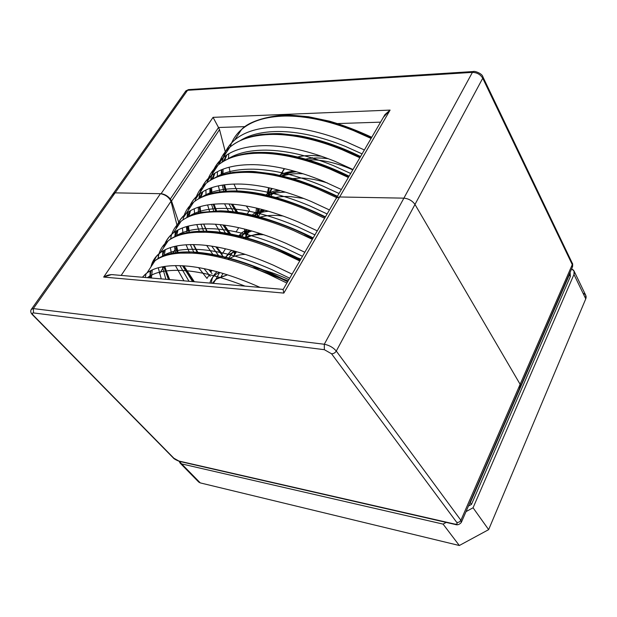 <?xml version="1.0" encoding="UTF-8"?>
<svg xmlns="http://www.w3.org/2000/svg" width="617" height="617" viewBox="0 0 617 617"><rect width="100%" height="100%" fill="white"/><g stroke="black" fill="none" stroke-linecap="round" stroke-linejoin="round"><path stroke-width="0.93" d="M583.019 293.198C585.795 294.332 586.705 296.222 585.757 298.867L488.649 529.641L459.326 545.513L200.27 482.903L197.895 480.473M180.079 463.058L198.72 482.047L200.27 482.903L181.629 463.899L180.079 463.058L179.239 461.339L181.629 463.899L443.083 524.111L459.326 545.513L443.083 524.111L181.629 463.899L200.27 482.903L459.326 545.513L488.649 529.641L585.757 298.867L573.972 274.457L473.062 507.783L488.649 529.641L473.062 507.783L573.972 274.457C574.928 271.95 574.142 270.107 571.597 268.927L574.034 270.979L573.972 274.457L585.757 298.867L585.788 295.396L574.034 270.979M443.083 524.111L446.214 522.406L443.083 524.111M466.02 511.616L473.062 507.783L466.02 511.616M212.464 283.296L217.084 278.437L227.511 274.835L215.873 279.316L219.629 272.459L215.873 279.316L212.341 283.288M288.864 279.671L287.761 279.146C275.051 273.292 263.258 269.413 252.392 267.508C263.258 269.413 275.051 273.292 287.761 279.146L288.864 279.671M222.745 273.979L222.683 273.346M228.321 259.51L229.262 258.816C233.095 256.171 238.447 254.69 245.319 254.374C238.447 254.69 233.095 256.171 229.262 258.816L228.321 259.51M300.857 259.071L275.722 249.769L300.857 259.071M234.167 251.003L232.817 252.029L227.958 259.41L232.817 252.029L234.167 251.003M234.352 255.222L234.383 251.065M243.021 238.44C248.103 235.609 255.029 234.367 263.791 234.722C255.029 234.367 248.103 235.609 243.021 238.44M312.588 238.926L304.15 235.324L312.588 238.926M248.975 230.18L244.625 233.01L240.753 237.83L244.625 233.01L248.975 230.18M245.736 236.835L246.499 229.524M257.975 217.978C263.59 215.749 270.67 214.955 279.208 215.603L283.134 216.004L279.208 215.603C270.67 214.955 263.59 215.749 257.975 217.978M264.022 209.965L257.474 213.343L253.811 216.899L257.474 213.343L264.022 209.965M256.865 217.685L258.909 208.646M273.161 198.111C278.174 196.7 284.036 196.206 290.746 196.622L303.88 198.504L290.746 196.622C284.036 196.206 278.174 196.7 273.161 198.111M279.3 190.321L268.827 195.049L267.061 196.545L268.827 195.049L279.3 190.321M261.276 211.083L261.292 211.693L261.276 211.083M268.087 196.792L271.503 188.347M288.586 178.814L302.045 178.028C309.757 178.406 318.202 180.048 327.388 182.948C318.202 180.048 309.757 178.406 302.045 178.028L288.586 178.814M150.587 277.958L150.355 270.84L150.587 277.958M150.934 266.93C152.114 261.708 154.805 257.312 159.001 253.749L160.312 252.715C169.197 246.098 183.241 243.538 202.43 245.018C223.069 246.862 246.669 253.572 273.246 265.133L292.072 274.156L273.246 265.133C246.669 253.572 223.069 246.862 202.43 245.018C183.241 243.538 169.197 246.098 160.312 252.715L159.001 253.749C154.805 257.312 152.114 261.708 150.934 266.93M166.845 241.864L168.171 240.8C177.164 233.99 191.247 231.221 210.436 232.501C231.059 234.128 254.597 240.645 281.036 252.037L299.762 260.96L281.036 252.037C254.597 240.645 231.059 234.128 210.436 232.501C191.247 231.221 177.164 233.99 168.171 240.8L166.845 241.864C161.677 246.345 158.731 251.998 158.006 258.816L159.016 253.734M158.26 267.763L161.245 278.876L158.26 267.763M169.698 279.609L164.5 266.444L169.698 279.609M162.865 256.549L163.065 250.895L162.865 256.549M163.644 247.656C164.947 242.288 167.731 237.746 172.02 234.02L173.354 232.933C182.408 225.999 196.53 223.107 215.711 224.249C236.334 225.737 259.819 232.123 286.165 243.414L304.821 252.26L286.165 243.414C259.819 232.123 236.334 225.737 215.711 224.249C196.53 223.107 182.408 225.999 173.354 232.933L172.02 234.02C167.731 237.746 164.947 242.288 163.644 247.656M312.333 239.357L293.777 230.619C267.562 219.498 244.147 213.289 223.539 212.009C204.366 211.06 190.198 214.153 181.051 221.272L179.701 222.382C174.611 226.886 171.572 232.47 170.585 239.149C171.572 232.47 174.611 226.886 179.701 222.382L181.051 221.272C190.198 214.153 204.366 211.06 223.539 212.009C244.147 213.289 267.562 219.498 293.777 230.619L312.333 239.357M170.392 247.618L171.48 254.158L170.392 247.618M175.398 265.588L183.943 280.835L175.398 265.588M194.34 281.738L183.82 265.827L194.34 281.738M178.143 253.248L176.123 246.083L178.143 253.248M175.112 236.774L175.552 231.398L175.112 236.774M176.1 228.776C177.511 223.277 180.403 218.58 184.768 214.701L186.126 213.575C195.334 206.333 209.525 203.124 228.699 203.942C249.299 205.091 272.668 211.168 298.798 222.189L317.277 230.858L298.798 222.189C272.668 211.168 249.299 205.091 228.699 203.942C209.525 203.124 195.334 206.333 186.126 213.575L184.768 214.701C180.403 218.58 177.511 223.277 176.1 228.776M324.619 218.256L306.233 209.687C280.234 198.828 256.942 192.92 236.357 191.972C217.192 191.339 202.962 194.733 193.661 202.145L192.288 203.302C187.275 207.821 184.159 213.359 182.94 219.907C184.159 213.359 187.275 207.821 192.288 203.302L193.661 202.145C202.962 194.733 217.192 191.339 236.357 191.972C256.942 192.92 280.234 198.828 306.233 209.687L324.619 218.256M182.401 227.966L183.079 234.121L182.401 227.966M186.041 244.756L189.658 252.978L186.041 244.756M198.558 267.608L206.965 278.398L198.558 267.608M211.361 271.372L210.227 270.007L211.361 271.372L211.955 270.423L211.361 271.372M198.504 253.602L193.615 244.563L198.504 253.602M189.18 232.956L187.699 226.254L189.18 232.956M187.198 217.462L187.823 212.325L187.198 217.462M188.301 210.274C189.82 204.643 192.805 199.808 197.255 195.782L198.635 194.61C207.991 187.082 222.251 183.573 241.401 184.082C261.978 184.899 285.224 190.684 311.138 201.45L329.455 209.95L311.138 201.45C285.224 190.684 261.978 184.899 241.401 184.082C222.251 183.573 207.991 187.082 198.635 194.61L197.255 195.782C192.805 199.808 189.82 204.643 188.301 210.274M336.627 197.625L318.411 189.226C292.62 178.614 269.452 172.999 248.89 172.374C229.748 172.043 215.456 175.722 206.009 183.419L204.62 184.622C199.677 189.157 196.491 194.64 195.08 201.08C196.491 194.64 199.677 189.157 204.62 184.622L206.009 183.419C215.456 175.722 229.748 172.043 248.89 172.374C269.452 172.999 292.62 178.614 318.411 189.226L336.627 197.625M194.247 208.777L194.602 214.6L194.247 208.777M196.792 224.557L199.63 232.162L196.792 224.557M206.672 245.45L214.014 256.04L206.672 245.45M222.213 254.027L216.783 246.985L222.213 254.027M207.559 232.316L203.679 224.025L207.559 232.316M200.232 213.235L199.183 206.926L200.232 213.235M199.09 198.581L199.869 193.661L199.09 198.581M200.255 192.149C201.882 186.388 204.96 181.421 209.479 177.256L210.883 176.038C220.377 168.233 234.699 164.438 253.834 164.654C274.38 165.155 297.502 170.654 323.2 181.167L341.355 189.504L323.2 181.167C297.502 170.654 274.38 165.155 253.834 164.654C234.699 164.438 220.377 168.233 210.883 176.038L209.479 177.256C204.96 181.421 201.882 186.388 200.255 192.149M348.366 177.457L330.311 169.22C304.736 158.854 281.691 153.51 261.161 153.193C242.041 153.147 227.688 157.111 218.109 165.078L216.698 166.32C211.816 170.87 208.577 176.315 206.996 182.647C208.577 176.315 211.816 170.87 216.698 166.32L218.109 165.078C227.688 157.111 242.041 153.147 261.161 153.193C281.691 153.51 304.736 158.854 330.311 169.22L348.366 177.457M205.931 190.028L206.016 195.558L205.931 190.028M207.582 204.929L209.795 212.017L207.582 204.929M215.402 224.226L221.218 233.75L215.402 224.226M225.49 248.798L222.853 253.001L225.49 248.798M231.853 235.709L224.333 225.128L231.853 235.709M216.983 211.801L213.891 204.134L216.983 211.801M211.253 194.031L210.551 188.069L211.253 194.031M210.798 180.11L211.7 175.382L210.798 180.11M211.978 174.372C213.706 168.495 216.868 163.405 221.457 159.101L222.884 157.844C232.509 149.777 246.885 145.705 265.996 145.635C286.512 145.836 309.51 151.072 335 161.338L352.993 169.513L335 161.338C309.51 151.072 286.512 145.836 265.996 145.635C246.885 145.705 232.509 149.777 222.884 157.844L221.457 159.101C216.868 163.405 213.706 168.495 211.978 174.372M235 251.235L236.08 252.422M359.85 157.736L341.957 149.653C316.59 139.519 293.661 134.444 273.169 134.421C254.073 134.653 239.666 138.879 229.964 147.108L228.529 148.388C223.709 152.947 220.431 158.353 218.696 164.6C220.431 158.353 223.709 152.947 228.529 148.388L229.964 147.108C239.666 138.879 254.073 134.653 273.169 134.421C293.661 134.444 316.59 139.519 341.957 149.653L359.85 157.736M217.439 171.688L217.307 176.963L217.439 171.688M218.364 185.833L220.061 192.481L218.364 185.833M224.542 203.795L229.2 212.472L224.542 203.795M238.717 227.665L236.087 231.869L238.717 227.665M238.524 213.721L232.547 204.204L238.524 213.721M226.632 191.956L224.179 184.815L226.632 191.956M222.197 175.305L221.788 169.644L222.197 175.305M222.305 162.04L223.315 157.489L222.305 162.04M223.47 156.949C225.298 150.957 228.537 145.743 233.195 141.316L234.637 140.02C244.394 131.699 258.808 127.364 277.897 127.025C298.381 126.932 321.256 131.907 346.538 141.941L364.369 149.962L346.538 141.941C321.256 131.907 298.381 126.932 277.897 127.025C258.808 127.364 244.394 131.699 234.637 140.02L233.195 141.316C228.537 145.743 225.298 150.957 223.47 156.949M371.079 138.439L353.34 130.511C328.182 120.608 305.376 115.788 284.923 116.042C265.85 116.544 251.404 121.025 241.579 129.493L240.129 130.812C235.355 135.385 232.038 140.753 230.18 146.923C232.038 140.753 235.355 135.385 240.129 130.812L241.579 129.493C251.404 121.025 265.85 116.544 284.923 116.042C305.376 115.788 328.182 120.608 353.34 130.511L371.079 138.439M228.768 153.749L228.452 158.793L228.768 153.749M229.084 167.222L230.365 173.485L229.084 167.222M233.928 184.043L237.692 192.041L233.928 184.043M246.283 205.993L249.523 210.397L246.507 215.217L249.523 210.397L246.283 205.993M244.98 286.103C223.948 277.835 205.276 272.807 188.964 271.017C169.729 269.097 155.87 271.318 147.378 277.681C155.87 271.318 169.729 269.097 188.964 271.017C205.276 272.807 223.948 277.835 244.98 286.103M289.712 278.213L271.796 269.606C245.821 258.253 222.729 251.628 202.538 249.731C183.257 248.165 169.289 250.749 160.636 257.482C169.289 250.749 183.257 248.165 202.538 249.731C222.729 251.628 245.821 258.253 271.796 269.606L289.712 278.213M152.276 269.899L151.412 278.028L152.276 269.899M302.477 256.294L284.722 247.864C258.963 236.781 235.995 230.465 215.811 228.922C197.108 227.719 183.311 230.442 174.41 237.09C183.311 230.442 197.108 227.719 215.811 228.922C235.995 230.465 258.963 236.781 284.722 247.864L302.477 256.294M165.263 249.715L164.045 256.117L165.263 249.715M164.785 266.397L169.212 279.563L164.785 266.397M314.94 234.876L297.348 226.616C271.804 215.796 248.952 209.78 228.791 208.569C210.652 207.698 197.039 210.544 187.954 217.099C197.039 210.544 210.652 207.698 228.791 208.569C248.952 209.78 271.804 215.796 297.348 226.616L314.94 234.876M178.02 229.964L176.524 236.188L178.02 229.964M176.639 245.975L178.205 253.24L176.639 245.975M183.257 265.788L193.144 281.63L183.257 265.788M327.126 213.945L309.695 205.847C284.36 195.28 261.623 189.55 241.486 188.671C223.909 188.092 210.497 191.031 201.258 197.486C210.497 191.031 223.909 188.092 241.486 188.671C261.623 189.55 284.36 195.28 309.695 205.847L327.126 213.945M190.553 210.621L188.817 216.706L190.553 210.621M188.424 226.069L189.473 232.917L188.424 226.069M193.329 244.563L197.818 253.533L193.329 244.563M208.801 269.668L212.024 273.632L208.801 269.668M339.042 193.483L321.758 185.54C296.638 175.22 274.017 169.768 253.911 169.197C236.882 168.896 223.693 171.912 214.346 178.244C223.693 171.912 236.882 168.896 253.911 169.197C274.017 169.768 296.638 175.22 321.758 185.54L339.042 193.483M202.87 191.679L200.918 197.648L202.87 191.679M200.093 206.649L200.726 213.143L200.093 206.649M203.625 224.033L207.158 232.293L203.625 224.033M215.78 246.808L222.907 256.217L215.78 246.808M350.687 173.477L333.558 165.688C308.639 155.6 286.141 150.417 266.066 150.139C249.584 150.085 236.635 153.155 227.21 159.363C236.635 153.155 249.584 150.085 266.066 150.139C286.141 150.417 308.639 155.6 333.558 165.688L350.687 173.477M214.963 173.115L212.826 178.992L214.963 173.115M211.639 187.684L211.924 193.869L211.639 187.684M214.053 204.119L216.814 211.801L214.053 204.119M223.662 225.035L230.758 235.478L223.662 225.035M362.079 153.903L345.104 146.268C320.385 136.411 298.003 131.483 277.966 131.49C262.024 131.652 249.322 134.761 239.859 140.83C249.322 134.761 262.024 131.652 277.966 131.49C298.003 131.483 320.385 136.411 345.104 146.268L362.079 153.903M226.84 154.929L224.534 160.728L226.84 154.929M223.038 169.151L223.03 175.066L223.038 169.151M224.519 184.768L226.678 191.956L224.519 184.768M232.139 204.173L237.769 213.598L232.139 204.173M268.426 196.877L268.333 195.45L268.426 196.877M268.318 194.849L269.213 187.83L268.318 194.849M278.105 176.2C282.262 173.508 287.599 171.796 294.101 171.063C287.599 171.796 282.262 173.508 278.105 176.2M257.952 217.091L257.459 213.359L257.952 217.091M257.412 212.418L257.605 208.33L257.412 212.418M264.5 195.944L265.133 195.442C268.472 192.882 272.837 191.077 278.228 190.036C272.837 191.077 268.472 192.882 265.133 195.442L264.5 195.944M246.916 234.93L246.391 231.668L246.916 234.93M246.283 230.334L246.26 229.462L246.283 230.334M251.003 216.22L253.718 213.783L262.611 209.587L253.718 213.783L251.003 216.22M237.661 237.044L242.072 232.493L247.216 229.717L242.072 232.493L237.661 237.044M224.526 258.484L230.187 251.597L232.054 250.433L230.187 251.597L224.526 258.484M285.494 254.034L300.217 260.173L285.494 254.034M211.43 283.211C211.585 278.468 213.482 274.65 217.13 271.765C213.482 274.65 211.585 278.468 211.43 283.211M257.991 269.714L288.17 280.866L257.991 269.714M260.112 287.414L260.012 287.368C233.218 275.514 209.495 268.48 188.848 266.259C169.652 264.423 155.7 266.644 146.985 272.922L142.357 277.249L146.985 272.922C155.7 266.644 169.652 264.423 188.848 266.259C209.495 268.48 233.218 275.514 260.012 287.368L260.112 287.414M286.89 283.064L267.994 273.963C241.324 262.287 217.678 255.446 197.031 253.456C177.843 251.836 163.837 254.266 155.014 260.744L153.718 261.762L155.014 260.744C163.837 254.266 177.843 251.836 197.031 253.456C217.678 255.446 241.324 262.287 267.994 273.963L286.89 283.064M146.052 273.624L145.334 277.503L146.052 273.624M287.645 281.768L269.698 273.138C243.684 261.731 220.585 255.06 200.386 253.101L179.593 253.132L200.386 253.101C220.585 255.06 243.684 261.731 269.698 273.138L287.645 281.768M151.057 270.477L149.43 277.858L151.057 270.477M300.456 259.765L282.671 251.312C256.88 240.183 233.889 233.82 213.706 232.216L195.813 232.308L213.706 232.216C233.889 233.82 256.88 240.183 282.671 251.312L300.456 259.765M164.191 250.263L162.317 256.765L164.191 250.263M162.364 266.806L165.873 279.277L162.364 266.806M312.966 238.27L295.35 229.979C269.768 219.12 246.9 213.058 226.732 211.801L211.947 211.901L226.732 211.801C246.9 213.058 269.768 219.12 295.35 229.979L312.966 238.27M177.094 230.465L174.943 236.851L177.094 230.465M174.434 246.461L175.59 253.518L174.434 246.461M179.894 265.634L188.995 281.275L179.894 265.634M325.198 217.261L307.736 209.14C282.37 198.527 259.618 192.759 239.473 191.825L228.012 191.91L239.473 191.825C259.618 192.759 282.37 198.527 307.736 209.14L325.198 217.261M189.766 211.076L187.375 217.377L189.766 211.076M186.396 226.616L187.082 233.288L186.396 226.616M190.314 244.571L194.27 253.225L190.314 244.571M204.073 268.642L210.266 276.447L204.073 268.642M337.152 196.723L319.845 188.756C294.687 178.398 272.051 172.907 251.944 172.282L244.023 172.336L251.944 172.282C272.051 172.907 294.687 178.398 319.845 188.756L337.152 196.723M202.206 192.08L199.592 198.312L202.206 192.08M198.227 207.243L198.535 213.59L198.227 207.243M200.895 224.172L203.988 232.177L200.895 224.172M211.7 246.129L219.829 257.32L211.7 246.129M348.836 176.647L331.691 168.834C306.734 158.708 284.221 153.486 264.138 153.163L259.996 153.186L264.138 153.163C284.221 153.486 306.734 158.708 331.691 168.834L348.836 176.647M214.415 173.462L211.608 179.647L214.415 173.462M209.911 188.308L209.896 194.378L209.911 188.308M211.554 204.374L213.952 211.832L211.554 204.374M220.068 224.627L226.454 234.63L220.068 224.627M360.274 157.011L343.276 149.345C318.526 139.45 296.121 134.483 276.077 134.444L276.077 134.444C296.121 134.483 318.526 139.45 343.276 149.345L360.274 157.011M226.408 155.206L223.416 161.361L226.408 155.206M221.426 169.798L221.156 175.621L221.426 169.798M222.228 185.108L224.064 192.103L222.228 185.108M228.922 203.957L234.013 213.042L228.922 203.957M245.936 229.377L246.476 230.025M247.355 231.059L248.497 232.37M371.457 137.799L354.605 130.272C331.877 121.287 310.96 116.574 291.849 116.135C310.96 116.574 331.877 121.287 354.605 130.272L371.457 137.799M219.49 272.421L216.081 274.249C212.796 276.485 210.736 279.432 209.903 283.08C210.736 279.432 212.796 276.485 216.081 274.249L219.49 272.421M235.501 251.374L228.259 254.69L224.364 258.446L228.259 254.69L235.501 251.374M251.836 230.982L240.19 235.524L238.193 237.183L240.19 235.524L251.836 230.982M233.056 250.703L233.11 251.559L233.056 250.703M268.511 211.23C261.662 211.878 256.225 213.636 252.214 216.505C256.225 213.636 261.662 211.878 268.511 211.23M244.625 229.054L244.479 233.133L244.625 229.054M285.594 192.142C277.758 192.273 271.349 193.684 266.382 196.383C271.349 193.684 277.758 192.273 285.594 192.142M256.495 208.068L255.631 214.886L256.495 208.068M303.178 173.778L301.991 173.716C293.561 173.369 286.458 174.395 280.681 176.794C286.458 174.395 293.561 173.369 301.991 173.716L303.178 173.778M268.572 187.691L266.59 196.43L268.572 187.691M321.519 156.248L313.066 155.538C306.263 155.345 300.278 156.07 295.103 157.705C300.278 156.07 306.263 155.345 313.066 155.538L321.519 156.248M352.793 169.845L351.736 169.39C337.746 163.466 324.866 160.273 313.112 159.818L304.266 160.104L313.112 159.818C324.866 160.273 337.746 163.466 351.736 169.39L352.793 169.845M294.826 171.264C288.918 172.205 284.128 174.033 280.457 176.74C284.128 174.033 288.918 172.205 294.826 171.264M272.151 192.951L272.151 194.154L272.151 192.951M279.563 176.531L284.244 168.595M235.278 251.312L235.655 253.117M113.096 195.697C112.533 193.807 113.204 192.866 115.101 192.859L33.333 308.593L324.295 344.255L403.888 198.15L339.643 196.977L283.828 293.09L103.671 277.064L160.451 193.692L115.101 192.859L160.451 193.692C165.433 194.656 168.95 197.201 170.986 201.312L177.094 225.629L170.986 201.312L121.163 275.413L170.986 201.312C168.95 197.201 165.433 194.656 160.451 193.692L103.671 277.064C107.219 274.974 110.798 274.233 114.423 274.835L111.561 274.588L103.671 277.064L283.828 293.09L283.08 289.396L283.828 293.09L339.643 196.977L403.888 198.15C408.631 198.643 412.326 200.733 414.979 204.443L520.139 384.306C521.103 386.026 520.601 387.191 518.619 387.792C520.601 387.191 521.103 386.026 520.139 384.306L414.979 204.443L336.288 351.058L460.899 520.293L520.139 384.306L460.899 520.293L461.292 522.491L460.899 520.293L336.288 351.058L414.979 204.443C412.326 200.733 408.631 198.643 403.888 198.15L324.295 344.255C329.193 345.204 333.188 347.471 336.288 351.058C335.077 352.901 333.496 353.811 331.545 353.772L324.357 349.692L33.511 312.927C31.961 312.896 31.937 313.729 33.449 315.426L173.847 458.2L178.799 461.015L454.467 524.018C456.881 524.442 457.667 523.933 456.835 522.506L331.545 353.772L456.835 522.506L459.195 522.121L460.899 520.293L459.195 522.121L456.835 522.506C457.667 523.933 456.881 524.442 454.467 524.018L179.632 461.431L173.23 457.868L33.449 315.426C31.937 313.729 31.961 312.896 33.511 312.927L324.357 349.692L331.545 353.772C333.496 353.811 335.077 352.901 336.288 351.058C333.188 347.471 329.193 345.204 324.295 344.255L324.357 349.692L324.295 344.255L33.333 308.593L115.101 192.859L113.435 193.291L112.934 194L113.435 193.291L115.101 192.859L161.083 193.707L213.058 117.346L390.083 110.096L339.643 196.977L336.442 197.949L335.725 199.175L336.805 197.656L339.242 196.977L403.888 198.15L472.414 72.374L187.56 90.298L115.101 192.859L112.934 194M159.487 273.532L164.076 266.505L159.487 273.532M172.22 254.019L176.454 247.54L172.22 254.019M260.266 233.55L252.577 235.285L260.266 233.55C253.849 234.46 248.813 236.288 245.157 239.034C248.813 236.288 253.849 234.46 260.266 233.55M520.308 386.836L520.139 384.306L414.979 204.443C412.326 200.733 408.631 198.643 403.888 198.15L339.265 196.977L336.859 197.617L335.725 199.175L336.442 197.949L339.643 196.977L390.083 110.096L384.969 114.577L383.435 117.222L390.083 110.096L213.058 117.346L218.511 127.503L170.369 198.975L171.534 201.011L219.536 129.601L218.511 127.503L219.536 129.601L171.534 201.011L170.369 198.975C167.6 195.859 164.508 194.1 161.083 193.707L115.101 192.859L187.56 90.298L185.848 90.9L185.277 91.709L188.478 89.604L187.56 90.298L472.414 72.374L403.888 198.15C408.631 198.643 412.326 200.733 414.979 204.443L520.139 384.306L572.275 264.639L482.733 78.228L414.979 204.443L482.733 78.228C480.435 74.464 476.995 72.513 472.414 72.374L473.771 71.51L472.414 72.374C476.995 72.513 480.435 74.464 482.733 78.228L482.88 76.847L482.733 78.228L572.275 264.639L520.139 384.306L520.308 386.836L461.516 521.974M31.344 309.348L33.333 308.593L33.511 312.927L33.333 308.593L31.344 309.348M179.346 461.369C175.922 459.974 173.886 458.809 173.23 457.868L32.848 315.148C30.48 312.896 30.11 310.783 31.745 308.793L185.848 90.9L188.478 89.604L473.247 71.541C474.666 70.716 482.394 73.639 482.88 76.847L572.298 263.258L572.26 267.408L572.298 263.258C572.692 263.336 572.777 264.492 572.561 266.737M305.608 159.98L304.96 159.232L305.608 159.98M178.691 222.197L171.534 201.011L178.691 222.197M225.359 152.037L219.536 129.601L225.359 152.037M183.465 217.577L186.079 213.605L183.465 217.577M195.52 199.299L198.581 194.648L195.52 199.299M207.335 181.383L210.837 176.076L207.335 181.383M218.919 163.814L222.83 157.89L218.919 163.814M222.236 254.05L221.758 254.806M209.348 274.634L206.98 278.421L209.348 274.634M328.337 158.716C318.603 157.474 310.127 157.813 302.916 159.726C310.127 157.813 318.603 157.474 328.337 158.716M283.612 174.773L282.848 176.871L283.612 174.773M380.566 122.151L333.944 123.693L380.566 122.151M245.319 126.616L218.511 127.503L245.319 126.616M170.369 198.975L218.511 127.503L213.058 117.346L161.083 193.707C164.508 194.1 167.6 195.859 170.369 198.975M312.271 157.62L312.711 158.145M570.077 272.429L570.363 276.501L471.465 504.397L470.285 502.739L471.465 504.397L468.45 506.048L471.465 504.397L570.363 276.501L569.46 274.65L569.877 272.876L569.46 274.65L570.363 276.501L570.108 272.352M470.285 502.739L569.46 274.65L470.285 502.739M213.351 283.373L215.873 279.316M234.29 251.042L232.817 252.029L233.558 250.834M249.407 230.303L244.625 233.01L246.746 229.593M264.84 210.181L256.194 214.377L259.641 208.824M280.55 190.668C274.958 191.686 270.616 193.499 267.531 196.113L272.244 188.524M150.803 267.13L156.44 256.379L160.312 252.715L168.171 240.8C178.166 232.725 194.424 229.748 216.953 231.861C241.833 234.715 269.737 243.9 300.664 259.41M163.528 247.841C165.055 242.034 168.333 237.067 173.354 232.933L181.051 221.272C186.427 217.122 193.314 214.13 201.697 212.294L220.593 210.806L229.779 211.322L241.787 212.919L253.278 215.271C272.498 220.099 292.466 227.642 313.189 237.884M175.984 228.946C177.634 222.976 181.012 217.855 186.126 213.575L193.661 202.145C198.921 197.995 205.584 194.91 213.636 192.89C225.22 190.398 239.249 190.854 242.188 191.231C248.343 191.794 251.273 192.01 261.863 194C282.162 198.435 303.356 206.055 325.437 216.852M188.193 210.436C189.951 204.312 193.43 199.036 198.635 194.61L206.009 183.419C212.942 177.765 222.259 174.04 233.966 172.251C244.093 171.372 251.08 171.164 254.914 171.619L274.411 174.133L294.494 179.077C308.639 183.619 322.946 189.357 337.406 196.283M200.163 192.288C202.021 186.025 205.6 180.611 210.883 176.038L218.109 165.078C226.686 158.253 238.386 154.08 253.209 152.569C270.084 151.905 275.946 153.008 288.031 154.936C307.621 158.692 327.982 165.772 349.114 176.177M211.893 174.511L216.382 165.125L222.884 157.844L229.964 147.108C237.715 140.776 248.019 136.558 260.86 134.467C270.3 133.658 277.102 133.403 281.252 133.712L297.548 135.478C317.724 138.833 338.725 145.851 360.559 156.517M223.393 157.073C225.452 150.548 229.2 144.864 234.637 140.02L241.579 129.493C251.227 118.78 279.293 114.153 291.64 115.232L308.454 116.736L329.717 121.217C343.63 125.328 357.644 130.681 371.758 137.275M287.838 281.437C229.817 251.266 175.058 243.946 155.014 260.744L146.985 272.922C145.088 274.619 145.774 273.539 142.519 277.257M150.101 270.979L150.039 277.912M162.857 251.019L162.464 256.703M163.76 266.559L168.441 279.501M175.382 231.506L174.781 236.92M175.506 246.214L177.287 253.325M182.532 265.75L192.566 281.583M187.684 212.418L186.92 217.6M187.175 226.393L187.946 230.851M199.761 193.738L198.859 198.705M211.616 175.452L210.598 180.226M210.173 188.208L210.729 194.162M213.12 204.204L215.996 211.801M222.945 224.95L230.056 235.332M223.246 157.543L222.143 162.148M221.457 169.783L221.75 175.436M223.524 184.907L225.799 192.003M231.375 204.111L237.051 213.482M234.599 251.127L234.745 254.59M246.538 229.539L246.384 230.18M246.106 231.861L246.098 236.242M258.847 208.631L257.644 212.032M257.382 213.413L257.204 217.77M271.426 188.332L268.688 194.239M268.457 195.334L268.241 196.831M279.671 176.555L284.568 168.665M280.558 176.763C284.468 174.087 289.805 172.421 296.569 171.757M290.73 256.479L300.016 260.513M261.099 270.994L287.985 281.175M221.272 276.354L223.061 273.462M233.504 256.595L236.55 251.674M111.561 274.588L283.08 289.396M282.979 289.782L384.969 114.577M455.199 524.458C457.29 525.298 459.318 524.643 461.292 522.491M454.93 524.404L179.632 461.431M284.391 174.38L282.609 177.256M273.223 192.419L270.192 197.324M261.824 210.837L257.482 217.847M249.723 230.388L245.473 237.252M572.26 267.408L520.578 386.196"/></g></svg>
